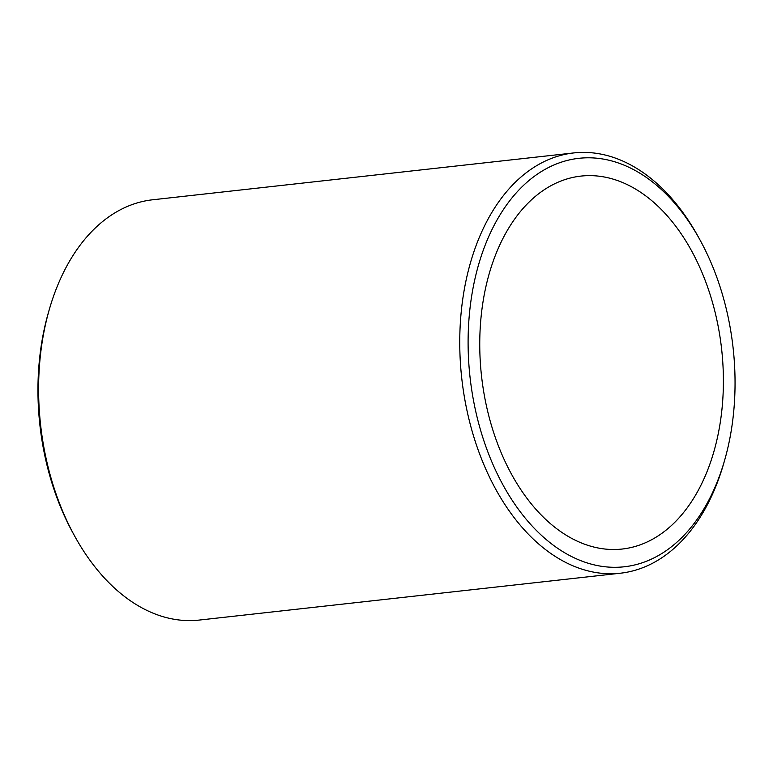 <?xml version="1.0" encoding="UTF-8"?>
<svg xmlns="http://www.w3.org/2000/svg" width="773" height="773" viewBox="0 0 773 773"><rect width="100%" height="100%" fill="white"/><g stroke="black" fill="none" stroke-linecap="round" stroke-linejoin="round"><path stroke-width="1.16" d="M501.31 453.046A187.607 120.839 83.7 0 0 622.323 549.023A187.607 120.839 83.7 0 0 701.836 272.086A187.607 120.839 83.7 0 0 580.823 176.109A187.607 120.839 83.7 0 0 501.31 453.046M700.077 240.094L698.405 237.05A211.435 136.193 83.7 0 0 573.663 152.938L152.571 199.792A211.435 136.193 83.7 0 0 49.366 309.277L48.409 312.611A205.473 132.347 83.7 0 0 61.618 509.533A205.473 132.347 83.7 0 0 72.923 532.906L74.595 535.95A211.435 136.193 83.7 0 0 199.337 620.062L620.429 573.208A211.435 136.193 83.7 0 0 723.634 463.723L724.591 460.389A205.473 132.347 83.7 0 0 711.382 263.467A205.473 132.347 83.7 0 0 700.077 240.094A205.473 132.347 83.7 0 0 518.383 190.554A205.473 132.347 83.7 0 0 491.754 461.665A205.473 132.347 83.7 0 0 615.308 567.305A205.473 132.347 83.7 0 0 724.591 460.389M49.366 309.277A211.435 136.193 83.7 0 0 62.961 511.9A211.435 136.193 83.7 0 0 74.595 535.95M573.663 152.938A211.435 136.193 83.7 0 0 484.043 465.037A211.435 136.193 83.7 0 0 620.429 573.208"/></g></svg>
